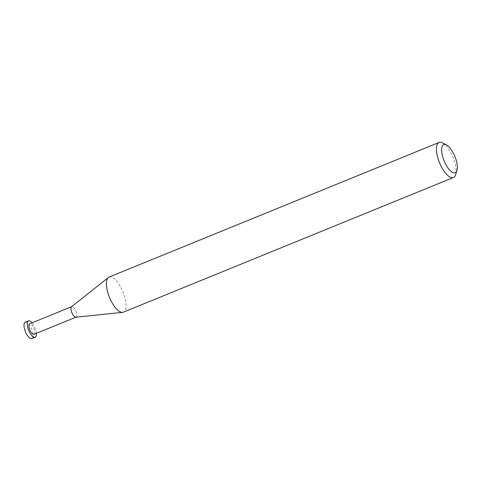 <?xml version="1.0" encoding="UTF-8"?>
<svg xmlns="http://www.w3.org/2000/svg" width="481" height="481" viewBox="0 0 481 481"><rect width="100%" height="100%" fill="white"/><g stroke="black" fill="none" stroke-linecap="round" stroke-linejoin="round"><path stroke-width="0.36" stroke-dasharray="2.4 1.8" d="M455.573 174.771A18.939 7.275 67.8 0 0 453.006 157.221A18.939 7.275 67.8 0 0 442.562 142.881M109.073 277.092A18.939 7.275 -112.2 0 1 122.396 290.542A18.939 7.275 -112.2 0 1 124.326 311.532A18.939 7.275 -112.2 0 1 123.376 312.163M75.824 317.201A5.676 2.183 67.8 0 0 76.347 316.955A5.676 2.183 67.8 0 0 75.685 310.485A5.676 2.183 67.8 0 0 71.639 306.704M33.971 334.319A5.676 2.183 67.8 0 0 34.253 334.127A5.676 2.183 67.8 0 0 33.676 327.838A5.676 2.183 67.8 0 0 29.684 323.803M76.347 316.955A5.676 2.183 67.8 0 0 75.77 310.66A5.676 2.183 67.8 0 0 71.771 306.631A5.676 2.183 67.8 0 0 71.489 306.818M36.382 333.333A8.838 3.397 67.8 0 0 32.095 322.823M25.252 322.198A8.838 3.397 -112.2 0 1 31.469 328.475A8.838 3.397 -112.2 0 1 32.371 338.269A8.838 3.397 -112.2 0 1 31.926 338.564"/><path stroke-width="0.72" d="M446.542 144.979L442.562 142.881A18.939 7.275 67.8 0 0 439.111 142.436A18.939 7.275 67.8 0 0 438.161 143.061A18.939 7.275 67.8 0 0 440.091 164.057A18.939 7.275 67.8 0 0 453.421 177.507A18.939 7.275 67.8 0 0 454.365 176.882A18.939 7.275 67.8 0 0 455.573 174.771L456.95 170.49A15.151 5.82 -112.2 0 1 455.982 172.174A15.151 5.82 -112.2 0 1 445.051 162.969A15.151 5.82 -112.2 0 1 443.019 145.124A15.151 5.82 -112.2 0 1 446.542 144.979A15.151 5.82 -112.2 0 1 454.894 156.451A15.151 5.82 -112.2 0 1 456.95 170.49M453.421 177.507L123.376 312.163A18.939 7.275 -112.2 0 1 122.583 312.361A18.939 7.275 -112.2 0 1 109.638 297.739A18.939 7.275 -112.2 0 1 108.123 277.717A18.939 7.275 -112.2 0 1 108.363 277.507A18.939 7.275 -112.2 0 1 109.073 277.092L439.111 142.436M71.639 306.704A5.676 2.183 67.8 0 0 71.561 306.758A5.676 2.183 67.8 0 0 71.489 306.818A5.676 2.183 67.8 0 0 71.946 312.818A5.676 2.183 67.8 0 0 75.824 317.201L122.583 312.361M71.489 306.818A5.676 2.183 67.8 0 0 72.066 313.113A5.676 2.183 67.8 0 0 76.064 317.141A5.676 2.183 67.8 0 0 76.347 316.955M71.657 306.68L29.684 323.803A5.676 2.183 67.8 0 0 29.395 323.99A5.676 2.183 67.8 0 0 29.978 330.285A5.676 2.183 67.8 0 0 33.971 334.319L75.95 317.189M32.095 322.823A8.838 3.397 67.8 0 0 28.487 320.875A8.838 3.397 67.8 0 0 28.048 321.17A8.838 3.397 67.8 0 0 28.944 330.97A8.838 3.397 67.8 0 0 35.167 337.241A8.838 3.397 67.8 0 0 35.606 336.953A8.838 3.397 67.8 0 0 36.382 333.333M35.167 337.241L31.926 338.564A8.838 3.397 -112.2 0 1 25.709 332.287A8.838 3.397 -112.2 0 1 24.808 322.492A8.838 3.397 -112.2 0 1 25.252 322.198L28.487 320.875M71.561 306.758L108.363 277.507"/></g></svg>
